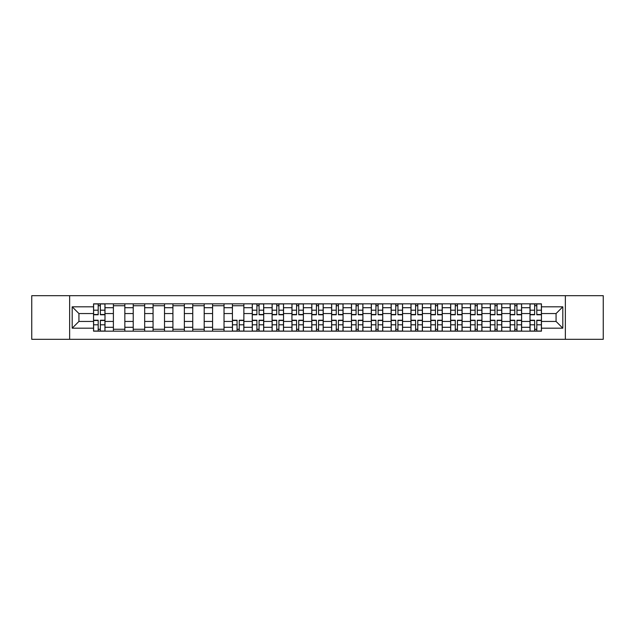 <?xml version="1.0" encoding="UTF-8"?>
<svg xmlns="http://www.w3.org/2000/svg" width="635" height="635" viewBox="0 0 635 635"><rect width="100%" height="100%" fill="white"/><g stroke="black" fill="none" stroke-linecap="round" stroke-linejoin="round"><path stroke-width="0.95" d="M565.356 339.312L603.25 339.312L603.25 295.688L31.75 295.688L31.75 339.312L565.356 339.312L565.356 295.688M113.395 331.168L113.395 307.705L104.997 307.705L104.997 331.168M104.997 307.705L104.997 303.832M113.395 307.705L113.395 303.832M124.841 303.832L124.841 331.168M133.231 331.168L133.231 303.832M144.677 303.832L144.677 331.168M153.067 331.168L153.067 303.832M164.513 303.832L164.513 331.168M172.91 331.168L172.91 303.832M184.356 303.832L184.356 331.168M192.746 331.168L192.746 303.832M204.192 303.832L204.192 331.168M212.582 331.168L212.582 303.832M224.028 303.832L224.028 331.168M232.426 331.168L232.426 303.832M243.872 303.832L243.872 331.168M252.262 331.168L252.262 303.832M263.708 303.832L263.708 331.168M272.097 331.168L272.097 303.832M283.543 303.832L283.543 331.168M291.941 331.168L291.941 303.832M303.387 303.832L303.387 331.168M311.777 331.168L311.777 303.832M323.223 303.832L323.223 331.168M331.613 331.168L331.613 303.832M343.059 303.832L343.059 331.168M351.457 331.168L351.457 303.832M362.902 303.832L362.902 331.168M371.292 331.168L371.292 303.832M382.738 303.832L382.738 331.168M391.128 331.168L391.128 303.832M402.574 303.832L402.574 331.168M410.972 331.168L410.972 303.832M422.418 303.832L422.418 331.168M430.808 331.168L430.808 303.832M442.254 303.832L442.254 331.168M450.644 331.168L450.644 303.832M462.089 303.832L462.089 331.168M470.487 331.168L470.487 303.832M481.933 303.832L481.933 331.168M490.323 331.168L490.323 303.832M501.769 303.832L501.769 331.168M510.159 331.168L510.159 303.832M521.605 303.832L521.605 331.168M530.003 331.168L530.003 303.832M530.003 321.445L521.605 321.445M510.159 321.445L501.769 321.445M490.323 321.445L481.933 321.445M470.487 321.445L462.089 321.445M450.644 321.445L442.254 321.445M430.808 321.445L422.418 321.445M410.972 321.445L402.574 321.445M391.128 321.445L382.738 321.445M371.292 321.445L362.902 321.445M351.457 321.445L343.059 321.445M331.613 321.445L323.223 321.445M311.777 321.445L303.387 321.445M291.941 321.445L283.543 321.445M272.097 321.445L263.708 321.445M252.262 321.445L243.872 321.445M232.426 321.445L224.028 321.445M212.582 321.445L204.192 321.445M192.746 321.445L184.356 321.445M172.91 321.445L164.513 321.445M153.067 321.445L144.677 321.445M133.231 321.445L124.841 321.445M113.395 321.445L104.997 321.445M530.003 313.555L521.605 313.555M510.159 313.555L501.769 313.555M490.323 313.555L481.933 313.555M470.487 313.555L462.089 313.555M450.644 313.555L442.254 313.555M430.808 313.555L422.418 313.555M410.972 313.555L402.574 313.555M391.128 313.555L382.738 313.555M371.292 313.555L362.902 313.555M351.457 313.555L343.059 313.555M331.613 313.555L323.223 313.555M311.777 313.555L303.387 313.555M291.941 313.555L283.543 313.555M272.097 313.555L263.708 313.555M252.262 313.555L243.872 313.555M232.426 313.555L224.028 313.555M212.582 313.555L204.192 313.555M192.746 313.555L184.356 313.555M172.91 313.555L164.513 313.555M153.067 313.555L144.677 313.555M133.231 313.555L124.841 313.555M113.395 313.555L104.997 313.555M78.93 321.445L93.551 321.445L93.551 313.555L78.93 313.555L78.93 321.445L72.192 328.184L72.192 306.816L93.551 306.816L93.551 313.555M541.449 313.555L541.449 321.445L556.069 321.445L556.069 313.555L541.449 313.555L541.449 303.832L93.551 303.832L93.551 306.816M541.449 306.816L562.808 306.816L562.808 328.184L541.449 328.184L541.449 321.445M93.551 321.445L93.551 331.168L541.449 331.168L541.449 328.184M93.551 328.184L72.192 328.184M69.644 339.312L69.644 295.688M100.362 329.263L98.195 329.263M98.195 305.737L100.362 305.737M124.841 329.263L113.395 329.263M113.395 305.737L124.841 305.737M144.677 329.263L133.231 329.263M133.231 305.737L144.677 305.737M164.513 329.263L153.067 329.263M153.067 305.737L164.513 305.737M184.356 329.263L172.91 329.263M172.91 305.737L184.356 305.737M204.192 329.263L192.746 329.263M192.746 305.737L204.192 305.737M224.028 329.263L212.582 329.263M212.582 305.737L224.028 305.737M239.228 329.263L237.061 329.263M232.426 305.737L243.872 305.737M259.064 329.263L256.905 329.263M256.905 305.737L259.064 305.737M278.908 329.263L276.741 329.263M276.741 305.737L278.908 305.737M298.744 329.263L296.577 329.263M296.577 305.737L298.744 305.737M318.579 329.263L316.42 329.263M316.42 305.737L318.579 305.737M338.423 329.263L336.256 329.263M336.256 305.737L338.423 305.737M358.259 329.263L356.092 329.263M356.092 305.737L358.259 305.737M378.095 329.263L375.936 329.263M375.936 305.737L378.095 305.737M397.939 329.263L395.772 329.263M395.772 305.737L397.939 305.737M417.774 329.263L415.608 329.263M415.608 305.737L417.774 305.737M437.61 329.263L435.451 329.263M435.451 305.737L437.61 305.737M457.454 329.263L455.287 329.263M455.287 305.737L457.454 305.737M477.29 329.263L475.123 329.263M475.123 305.737L477.29 305.737M497.126 329.263L494.967 329.263M494.967 305.737L497.126 305.737M516.969 329.263L514.802 329.263M514.802 305.737L516.969 305.737M536.805 329.263L534.638 329.263M534.638 305.737L536.805 305.737M72.192 306.816L78.93 313.555M556.069 321.445L562.808 328.184M556.069 313.555L562.808 306.816M100.362 314.769L100.362 303.959L104.934 303.959L104.934 314.769L100.362 314.769M98.195 305.61L100.362 305.61M102.203 303.959L93.615 303.959L93.615 314.769L98.195 314.769L98.195 303.959L96.353 303.959M98.195 320.231L98.195 331.041L93.615 331.041L93.615 320.231L98.195 320.231M100.362 329.39L98.195 329.39M96.353 331.041L104.934 331.041L104.934 320.231L100.362 320.231L100.362 331.041L102.203 331.041M259.064 314.769L259.064 303.959L263.644 303.959L263.644 314.769L259.064 314.769M256.905 305.61L259.064 305.61M260.906 303.959L252.325 303.959L252.325 314.769L256.905 314.769L256.905 303.959L255.064 303.959M278.908 314.769L278.908 303.959L283.48 303.959L283.48 314.769L278.908 314.769M276.741 305.61L278.908 305.61M280.749 303.959L272.161 303.959L272.161 314.769L276.741 314.769L276.741 303.959L274.899 303.959M298.744 314.769L298.744 303.959L303.324 303.959L303.324 314.769L298.744 314.769M296.577 305.61L298.744 305.61M300.585 303.959L292.005 303.959L292.005 314.769L296.577 314.769L296.577 303.959L294.735 303.959M318.579 314.769L318.579 303.959L323.159 303.959L323.159 314.769L318.579 314.769M316.42 305.61L318.579 305.61M320.421 303.959L311.841 303.959L311.841 314.769L316.42 314.769L316.42 303.959L314.579 303.959M338.423 314.769L338.423 303.959L342.995 303.959L342.995 314.769L338.423 314.769M336.256 305.61L338.423 305.61M340.265 303.959L331.676 303.959L331.676 314.769L336.256 314.769L336.256 303.959L334.415 303.959M358.259 314.769L358.259 303.959L362.839 303.959L362.839 314.769L358.259 314.769M356.092 305.61L358.259 305.61M360.101 303.959L351.52 303.959L351.52 314.769L356.092 314.769L356.092 303.959L354.251 303.959M378.095 314.769L378.095 303.959L382.675 303.959L382.675 314.769L378.095 314.769M375.936 305.61L378.095 305.61M379.936 303.959L371.356 303.959L371.356 314.769L375.936 314.769L375.936 303.959L374.094 303.959M397.939 314.769L397.939 303.959L402.511 303.959L402.511 314.769L397.939 314.769M395.772 305.61L397.939 305.61M399.78 303.959L391.192 303.959L391.192 314.769L395.772 314.769L395.772 303.959L393.93 303.959M417.774 314.769L417.774 303.959L422.354 303.959L422.354 314.769L417.774 314.769M415.608 305.61L417.774 305.61M419.616 303.959L411.036 303.959L411.036 314.769L415.608 314.769L415.608 303.959L413.766 303.959M437.61 314.769L437.61 303.959L442.19 303.959L442.19 314.769L437.61 314.769M435.451 305.61L437.61 305.61M439.452 303.959L430.871 303.959L430.871 314.769L435.451 314.769L435.451 303.959L433.61 303.959M457.454 314.769L457.454 303.959L462.026 303.959L462.026 314.769L457.454 314.769M455.287 305.61L457.454 305.61M459.295 303.959L450.707 303.959L450.707 314.769L455.287 314.769L455.287 303.959L453.446 303.959M477.29 314.769L477.29 303.959L481.87 303.959L481.87 314.769L477.29 314.769M475.123 305.61L477.29 305.61M479.131 303.959L470.551 303.959L470.551 314.769L475.123 314.769L475.123 303.959L473.281 303.959M497.126 314.769L497.126 303.959L501.706 303.959L501.706 314.769L497.126 314.769M494.967 305.61L497.126 305.61M498.967 303.959L490.387 303.959L490.387 314.769L494.967 314.769L494.967 303.959L493.125 303.959M516.969 314.769L516.969 303.959L521.541 303.959L521.541 314.769L516.969 314.769M514.802 305.61L516.969 305.61M518.811 303.959L510.222 303.959L510.222 314.769L514.802 314.769L514.802 303.959L512.961 303.959M237.061 320.231L237.061 331.041L232.489 331.041L232.489 320.231L237.061 320.231M239.228 329.39L237.061 329.39M235.22 331.041L243.808 331.041L243.808 320.231L239.228 320.231L239.228 331.041L241.07 331.041M256.905 320.231L256.905 331.041L252.325 331.041L252.325 320.231L256.905 320.231M259.064 329.39L256.905 329.39M255.064 331.041L263.644 331.041L263.644 320.231L259.064 320.231L259.064 331.041L260.906 331.041M276.741 320.231L276.741 331.041L272.161 331.041L272.161 320.231L276.741 320.231M278.908 329.39L276.741 329.39M274.899 331.041L283.48 331.041L283.48 320.231L278.908 320.231L278.908 331.041L280.749 331.041M296.577 320.231L296.577 331.041L292.005 331.041L292.005 320.231L296.577 320.231M298.744 329.39L296.577 329.39M294.735 331.041L303.324 331.041L303.324 320.231L298.744 320.231L298.744 331.041L300.585 331.041M316.42 320.231L316.42 331.041L311.841 331.041L311.841 320.231L316.42 320.231M318.579 329.39L316.42 329.39M314.579 331.041L323.159 331.041L323.159 320.231L318.579 320.231L318.579 331.041L320.421 331.041M336.256 320.231L336.256 331.041L331.676 331.041L331.676 320.231L336.256 320.231M338.423 329.39L336.256 329.39M334.415 331.041L342.995 331.041L342.995 320.231L338.423 320.231L338.423 331.041L340.265 331.041M356.092 320.231L356.092 331.041L351.52 331.041L351.52 320.231L356.092 320.231M358.259 329.39L356.092 329.39M354.251 331.041L362.839 331.041L362.839 320.231L358.259 320.231L358.259 331.041L360.101 331.041M375.936 320.231L375.936 331.041L371.356 331.041L371.356 320.231L375.936 320.231M378.095 329.39L375.936 329.39M374.094 331.041L382.675 331.041L382.675 320.231L378.095 320.231L378.095 331.041L379.936 331.041M395.772 320.231L395.772 331.041L391.192 331.041L391.192 320.231L395.772 320.231M397.939 329.39L395.772 329.39M393.93 331.041L402.511 331.041L402.511 320.231L397.939 320.231L397.939 331.041L399.78 331.041M415.608 320.231L415.608 331.041L411.036 331.041L411.036 320.231L415.608 320.231M417.774 329.39L415.608 329.39M413.766 331.041L422.354 331.041L422.354 320.231L417.774 320.231L417.774 331.041L419.616 331.041M435.451 320.231L435.451 331.041L430.871 331.041L430.871 320.231L435.451 320.231M437.61 329.39L435.451 329.39M433.61 331.041L442.19 331.041L442.19 320.231L437.61 320.231L437.61 331.041L439.452 331.041M455.287 320.231L455.287 331.041L450.707 331.041L450.707 320.231L455.287 320.231M457.454 329.39L455.287 329.39M453.446 331.041L462.026 331.041L462.026 320.231L457.454 320.231L457.454 331.041L459.295 331.041M475.123 320.231L475.123 331.041L470.551 331.041L470.551 320.231L475.123 320.231M477.29 329.39L475.123 329.39M473.281 331.041L481.87 331.041L481.87 320.231L477.29 320.231L477.29 331.041L479.131 331.041M494.967 320.231L494.967 331.041L490.387 331.041L490.387 320.231L494.967 320.231M497.126 329.39L494.967 329.39M493.125 331.041L501.706 331.041L501.706 320.231L497.126 320.231L497.126 331.041L498.967 331.041M514.802 320.231L514.802 331.041L510.222 331.041L510.222 320.231L514.802 320.231M516.969 329.39L514.802 329.39M512.961 331.041L521.541 331.041L521.541 320.231L516.969 320.231L516.969 331.041L518.811 331.041M536.805 314.769L536.805 303.959L541.385 303.959L541.385 314.769L536.805 314.769M534.638 305.61L536.805 305.61M538.647 303.959L530.066 303.959L530.066 314.769L534.638 314.769L534.638 303.959L532.797 303.959M534.638 320.231L534.638 331.041L530.066 331.041L530.066 320.231L534.638 320.231M536.805 329.39L534.638 329.39M532.797 331.041L541.385 331.041L541.385 320.231L536.805 320.231L536.805 331.041L538.647 331.041M510.159 307.705L501.769 307.705M490.323 307.705L481.933 307.705M470.487 307.705L462.089 307.705M450.644 307.705L442.254 307.705M430.808 307.705L422.418 307.705M410.972 307.705L402.574 307.705M391.128 307.705L382.738 307.705M371.292 307.705L362.902 307.705M351.457 307.705L343.059 307.705M331.613 307.705L323.223 307.705M311.777 307.705L303.387 307.705M291.941 307.705L283.543 307.705M272.097 307.705L263.708 307.705M252.262 307.705L243.872 307.705M232.426 307.705L224.028 307.705M212.582 307.705L204.192 307.705M192.746 307.705L184.356 307.705M172.91 307.705L164.513 307.705M153.067 307.705L144.677 307.705M133.231 307.705L124.841 307.705M530.003 307.705L521.605 307.705M510.159 327.295L501.769 327.295M490.323 327.295L481.933 327.295M470.487 327.295L462.089 327.295M450.644 327.295L442.254 327.295M430.808 327.295L422.418 327.295M410.972 327.295L402.574 327.295M391.128 327.295L382.738 327.295M371.292 327.295L362.902 327.295M351.457 327.295L343.059 327.295M331.613 327.295L323.223 327.295M311.777 327.295L303.387 327.295M291.941 327.295L283.543 327.295M272.097 327.295L263.708 327.295M252.262 327.295L243.872 327.295M232.426 327.295L224.028 327.295M212.582 327.295L204.192 327.295M192.746 327.295L184.356 327.295M172.91 327.295L164.513 327.295M153.067 327.295L144.677 327.295M133.231 327.295L124.841 327.295M113.395 327.295L104.997 327.295M530.003 327.295L521.605 327.295M100.362 314.5L104.934 314.5M100.362 310.205L104.934 310.205M93.615 314.5L98.195 314.5M93.615 310.205L98.195 310.205M98.195 320.5L93.615 320.5M98.195 324.795L93.615 324.795M104.934 320.5L100.362 320.5M104.934 324.795L100.362 324.795M259.064 314.5L263.644 314.5M259.064 310.205L263.644 310.205M252.325 314.5L256.905 314.5M252.325 310.205L256.905 310.205M278.908 314.5L283.48 314.5M278.908 310.205L283.48 310.205M272.161 314.5L276.741 314.5M272.161 310.205L276.741 310.205M298.744 314.5L303.324 314.5M298.744 310.205L303.324 310.205M292.005 314.5L296.577 314.5M292.005 310.205L296.577 310.205M318.579 314.5L323.159 314.5M318.579 310.205L323.159 310.205M311.841 314.5L316.42 314.5M311.841 310.205L316.42 310.205M338.423 314.5L342.995 314.5M338.423 310.205L342.995 310.205M331.676 314.5L336.256 314.5M331.676 310.205L336.256 310.205M358.259 314.5L362.839 314.5M358.259 310.205L362.839 310.205M351.52 314.5L356.092 314.5M351.52 310.205L356.092 310.205M378.095 314.5L382.675 314.5M378.095 310.205L382.675 310.205M371.356 314.5L375.936 314.5M371.356 310.205L375.936 310.205M397.939 314.5L402.511 314.5M397.939 310.205L402.511 310.205M391.192 314.5L395.772 314.5M391.192 310.205L395.772 310.205M417.774 314.5L422.354 314.5M417.774 310.205L422.354 310.205M411.036 314.5L415.608 314.5M411.036 310.205L415.608 310.205M437.61 314.5L442.19 314.5M437.61 310.205L442.19 310.205M430.871 314.5L435.451 314.5M430.871 310.205L435.451 310.205M457.454 314.5L462.026 314.5M457.454 310.205L462.026 310.205M450.707 314.5L455.287 314.5M450.707 310.205L455.287 310.205M477.29 314.5L481.87 314.5M477.29 310.205L481.87 310.205M470.551 314.5L475.123 314.5M470.551 310.205L475.123 310.205M497.126 314.5L501.706 314.5M497.126 310.205L501.706 310.205M490.387 314.5L494.967 314.5M490.387 310.205L494.967 310.205M516.969 314.5L521.541 314.5M516.969 310.205L521.541 310.205M510.222 314.5L514.802 314.5M510.222 310.205L514.802 310.205M237.061 320.5L232.489 320.5M237.061 324.795L232.489 324.795M243.808 320.5L239.228 320.5M243.808 324.795L239.228 324.795M256.905 320.5L252.325 320.5M256.905 324.795L252.325 324.795M263.644 320.5L259.064 320.5M263.644 324.795L259.064 324.795M276.741 320.5L272.161 320.5M276.741 324.795L272.161 324.795M283.48 320.5L278.908 320.5M283.48 324.795L278.908 324.795M296.577 320.5L292.005 320.5M296.577 324.795L292.005 324.795M303.324 320.5L298.744 320.5M303.324 324.795L298.744 324.795M316.42 320.5L311.841 320.5M316.42 324.795L311.841 324.795M323.159 320.5L318.579 320.5M323.159 324.795L318.579 324.795M336.256 320.5L331.676 320.5M336.256 324.795L331.676 324.795M342.995 320.5L338.423 320.5M342.995 324.795L338.423 324.795M356.092 320.5L351.52 320.5M356.092 324.795L351.52 324.795M362.839 320.5L358.259 320.5M362.839 324.795L358.259 324.795M375.936 320.5L371.356 320.5M375.936 324.795L371.356 324.795M382.675 320.5L378.095 320.5M382.675 324.795L378.095 324.795M395.772 320.5L391.192 320.5M395.772 324.795L391.192 324.795M402.511 320.5L397.939 320.5M402.511 324.795L397.939 324.795M415.608 320.5L411.036 320.5M415.608 324.795L411.036 324.795M422.354 320.5L417.774 320.5M422.354 324.795L417.774 324.795M435.451 320.5L430.871 320.5M435.451 324.795L430.871 324.795M442.19 320.5L437.61 320.5M442.19 324.795L437.61 324.795M455.287 320.5L450.707 320.5M455.287 324.795L450.707 324.795M462.026 320.5L457.454 320.5M462.026 324.795L457.454 324.795M475.123 320.5L470.551 320.5M475.123 324.795L470.551 324.795M481.87 320.5L477.29 320.5M481.87 324.795L477.29 324.795M494.967 320.5L490.387 320.5M494.967 324.795L490.387 324.795M501.706 320.5L497.126 320.5M501.706 324.795L497.126 324.795M514.802 320.5L510.222 320.5M514.802 324.795L510.222 324.795M521.541 320.5L516.969 320.5M521.541 324.795L516.969 324.795M536.805 314.5L541.385 314.5M536.805 310.205L541.385 310.205M530.066 314.5L534.638 314.5M530.066 310.205L534.638 310.205M534.638 320.5L530.066 320.5M534.638 324.795L530.066 324.795M541.385 320.5L536.805 320.5M541.385 324.795L536.805 324.795"/></g></svg>
